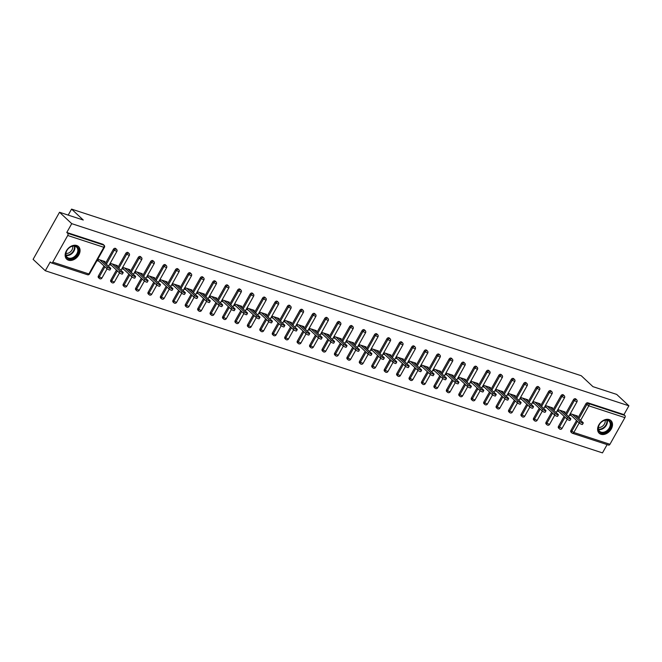 <?xml version="1.0" encoding="UTF-8"?>
<svg xmlns="http://www.w3.org/2000/svg" width="662" height="662" viewBox="0 0 662 662"><rect width="100%" height="100%" fill="white"/><g stroke="black" fill="none" stroke-linecap="round" stroke-linejoin="round"><path stroke-width="0.99" d="M68.484 260.199A8.631 6.256 133 0 0 78.075 256.053A8.631 6.256 133 0 0 78.497 246.545A8.631 6.256 133 0 0 76.726 245.511A8.631 6.256 133 0 0 67.135 249.665A8.631 6.256 133 0 0 66.713 259.165A8.631 6.256 133 0 0 68.484 260.199M600.939 434.264A8.631 6.256 133 0 0 610.529 430.118A8.631 6.256 133 0 0 610.952 420.61A8.631 6.256 133 0 0 609.181 419.576A8.631 6.256 133 0 0 599.59 423.73A8.631 6.256 133 0 0 599.168 433.238A8.631 6.256 133 0 0 600.939 434.264M45.306 270.75L50.246 261.945L51.139 262.773A1.663 1.084 -71.9 0 0 51.421 262.938A1.663 1.084 -71.9 0 0 52.77 262.144L67.723 235.49A1.663 1.084 -71.9 0 0 67.681 233.297L66.788 232.47L71.736 223.657L59.522 212.27L33.1 259.355L45.306 270.75L602.478 452.891L607.128 444.607M59.522 212.27L83.28 220.032L71.57 209.109L68.203 215.109M71.57 209.109L581.236 375.718L592.937 386.649L616.694 394.411L628.9 405.806L623.96 414.611L587.848 402.802L588.741 403.638L624.854 415.438L623.96 414.611M624.854 415.438A1.663 1.084 108.1 0 1 624.895 417.631L609.942 444.285A1.663 1.084 108.1 0 1 608.585 445.087L572.481 433.279A1.663 1.084 108.1 0 1 572.2 433.113A1.663 1.2 -47 0 1 571.86 432.915A1.663 1.2 -47 0 1 571.794 431.31L577.429 421.272M71.736 223.657L628.9 405.806M570.296 413.676L577.545 416.042L577.032 416.961M569.502 415.082L571.488 415.736M66.788 232.47L102.9 244.27A1.663 1.2 -47 0 1 103.239 244.468L104.133 245.304A1.663 1.2 -47 0 0 103.793 245.106L102.9 244.27M569.949 414.296L579.209 422.944L580.003 421.529A2.044 0.447 29.3 0 0 581.915 422.737A2.044 0.447 29.3 0 0 583.263 423.01L582.469 424.425A2.044 0.447 -150.7 0 1 581.12 424.152A2.044 0.447 -150.7 0 1 579.209 422.944L573.83 432.485A1.663 1.084 108.1 0 1 572.481 433.279A1.663 1.663 0 0 1 571.86 432.915L570.967 432.079A1.663 1.2 -47 0 1 570.909 430.482L576.536 420.444M577.992 417.854L585.862 403.828A1.663 1.2 -47 0 1 587.848 402.802M99.681 278.644A1.663 1.2 -47 0 1 99.341 278.445L98.456 277.61A1.663 1.2 -47 0 1 98.39 276.004L104.017 265.975M105.473 263.385L113.343 249.359A1.663 1.2 -47 0 1 115.337 248.333A1.663 1.2 -47 0 1 115.676 248.531L116.562 249.367A1.663 1.2 -47 0 0 116.222 249.169A1.663 1.2 133 0 0 114.236 250.186L113.343 249.359M112.118 282.707A1.663 1.2 -47 0 1 111.779 282.508L110.885 281.681A1.663 1.2 -47 0 1 110.827 280.076L116.454 270.038M117.902 267.456L125.78 253.422A1.663 1.2 -47 0 1 127.766 252.404A1.663 1.2 -47 0 1 128.105 252.603L128.999 253.43A1.663 1.2 -47 0 0 128.66 253.232A1.663 1.2 133 0 0 126.674 254.258L125.78 253.422M124.555 286.77A1.663 1.2 -47 0 1 124.216 286.572L123.322 285.744A1.663 1.2 -47 0 1 123.256 284.139L128.891 274.101M130.34 271.519L138.217 257.485A1.663 1.2 -47 0 1 140.203 256.467A1.663 1.2 -47 0 1 140.543 256.666L141.436 257.493A1.663 1.2 -47 0 0 141.097 257.295A1.663 1.2 133 0 0 139.103 258.321L138.217 257.485M136.984 290.841A1.663 1.2 -47 0 1 136.645 290.643L135.76 289.807A1.663 1.2 -47 0 1 135.693 288.202L141.32 278.172M142.777 275.582L150.646 261.548A1.663 1.2 -47 0 1 152.641 260.53A1.663 1.2 -47 0 1 152.98 260.729L153.874 261.564A1.663 1.2 -47 0 0 153.526 261.366A1.663 1.2 133 0 0 151.54 262.384L150.646 261.548M149.422 294.904A1.663 1.2 -47 0 1 149.082 294.706L148.189 293.87A1.663 1.2 -47 0 1 148.131 292.265L153.758 282.235M155.214 279.645L163.084 265.619A1.663 1.2 -47 0 1 165.07 264.593A1.663 1.2 -47 0 1 165.409 264.792L166.303 265.627A1.663 1.2 -47 0 0 165.963 265.429A1.663 1.2 133 0 0 163.977 266.447L163.084 265.619M161.859 298.967A1.663 1.2 -47 0 1 161.52 298.769L160.626 297.941A1.663 1.2 -47 0 1 160.56 296.336L166.195 286.298M167.643 283.717L175.521 269.682A1.663 1.2 -47 0 1 177.507 268.656A1.663 1.2 -47 0 1 177.846 268.855L178.74 269.691A1.663 1.2 -47 0 0 178.401 269.492A1.663 1.2 133 0 0 176.406 270.518L175.521 269.682M174.288 303.031A1.663 1.2 -47 0 1 173.949 302.832L173.063 302.004A1.663 1.2 -47 0 1 172.997 300.399L178.624 290.361M180.081 287.78L187.95 273.745A1.663 1.2 -47 0 1 189.944 272.727A1.663 1.2 -47 0 1 190.284 272.926L191.177 273.754A1.663 1.2 -47 0 0 190.83 273.555A1.663 1.2 133 0 0 188.844 274.581L187.95 273.745M186.725 307.102A1.663 1.2 -47 0 1 186.386 306.903L185.492 306.067A1.663 1.2 -47 0 1 185.434 304.462L191.061 294.433M192.518 291.843L200.387 277.808A1.663 1.2 -47 0 1 202.373 276.79A1.663 1.2 -47 0 1 202.713 276.989L203.606 277.825A1.663 1.2 -47 0 0 203.267 277.626A1.663 1.2 133 0 0 201.281 278.644L200.387 277.808M199.163 311.165A1.663 1.2 -47 0 1 198.823 310.966L197.93 310.13A1.663 1.2 -47 0 1 197.864 308.525L203.499 298.496M204.947 295.906L212.825 281.88A1.663 1.2 -47 0 1 214.811 280.853A1.663 1.2 -47 0 1 215.15 281.052L216.044 281.888A1.663 1.2 -47 0 0 215.704 281.689A1.663 1.2 133 0 0 213.718 282.707L212.825 281.88M211.6 315.228A1.663 1.2 -47 0 1 211.252 315.029L210.367 314.202A1.663 1.2 -47 0 1 210.301 312.596L215.936 302.559M217.384 299.969L225.254 285.943A1.663 1.2 -47 0 1 227.248 284.917A1.663 1.2 -47 0 1 227.587 285.115L228.481 285.951A1.663 1.2 -47 0 0 228.133 285.752A1.663 1.2 133 0 0 226.147 286.77L225.254 285.943M224.029 319.291A1.663 1.2 -47 0 1 223.69 319.092L222.796 318.265A1.663 1.2 -47 0 1 222.738 316.659L228.365 306.622M229.822 304.04L237.691 290.006A1.663 1.2 -47 0 1 239.677 288.988A1.663 1.2 -47 0 1 240.016 289.186L240.91 290.014A1.663 1.2 -47 0 0 240.571 289.815A1.663 1.2 133 0 0 238.585 290.841L237.691 290.006M236.466 323.362A1.663 1.2 -47 0 1 236.127 323.164L235.233 322.328A1.663 1.2 -47 0 1 235.167 320.722L240.803 310.685M242.251 308.103L250.128 294.069A1.663 1.2 -47 0 1 252.114 293.051A1.663 1.2 -47 0 1 252.454 293.249L253.347 294.085A1.663 1.2 -47 0 0 253.008 293.887A1.663 1.2 133 0 0 251.022 294.904L250.128 294.069M248.904 327.425A1.663 1.2 -47 0 1 248.556 327.227L247.671 326.391A1.663 1.2 -47 0 1 247.605 324.785L253.24 314.756M254.688 312.166L262.557 298.14A1.663 1.2 -47 0 1 264.552 297.114A1.663 1.2 -47 0 1 264.891 297.312L265.785 298.148A1.663 1.2 -47 0 0 265.445 297.95A1.663 1.2 133 0 0 263.451 298.967L262.557 298.14M261.333 331.488A1.663 1.2 -47 0 1 260.993 331.29L260.1 330.454A1.663 1.2 -47 0 1 260.042 328.857L265.669 318.819M267.125 316.229L274.995 302.203A1.663 1.2 -47 0 1 276.981 301.177A1.663 1.2 -47 0 1 277.328 301.375L278.214 302.211A1.663 1.2 -47 0 0 277.875 302.013A1.663 1.2 133 0 0 275.888 303.031L274.995 302.203M273.77 335.551A1.663 1.2 -47 0 1 273.431 335.353L272.537 334.525A1.663 1.2 -47 0 1 272.471 332.92L278.106 322.882M279.554 320.3L287.432 306.266A1.663 1.2 -47 0 1 289.418 305.248A1.663 1.2 -47 0 1 289.757 305.447L290.651 306.274A1.663 1.2 -47 0 0 290.312 306.076A1.663 1.2 133 0 0 288.326 307.102L287.432 306.266M286.207 339.623A1.663 1.2 -47 0 1 285.86 339.424L284.974 338.588A1.663 1.2 -47 0 1 284.908 336.983L290.544 326.945M291.992 324.363L299.861 310.329A1.663 1.2 -47 0 1 301.855 309.311A1.663 1.2 -47 0 1 302.195 309.51L303.088 310.337A1.663 1.2 -47 0 0 302.749 310.139A1.663 1.2 133 0 0 300.755 311.165L299.861 310.329M298.636 343.686A1.663 1.2 -47 0 1 298.297 343.487L297.404 342.651A1.663 1.2 -47 0 1 297.346 341.046L302.973 331.017M304.429 328.426L312.298 314.4A1.663 1.2 -47 0 1 314.285 313.374A1.663 1.2 -47 0 1 314.632 313.573L315.517 314.409A1.663 1.2 -47 0 0 315.178 314.21A1.663 1.2 133 0 0 313.192 315.228L312.298 314.4M311.074 347.749A1.663 1.2 -47 0 1 310.735 347.55L309.841 346.714A1.663 1.2 -47 0 1 309.775 345.117L315.41 335.08M316.858 332.49L324.736 318.463A1.663 1.2 -47 0 1 326.722 317.437A1.663 1.2 -47 0 1 327.061 317.636L327.955 318.472A1.663 1.2 -47 0 0 327.616 318.273A1.663 1.2 133 0 0 325.63 319.291L324.736 318.463M323.511 351.812A1.663 1.2 -47 0 1 323.172 351.613L322.278 350.786A1.663 1.2 -47 0 1 322.212 349.18L327.847 339.143M329.295 336.561L337.173 322.526A1.663 1.2 -47 0 1 339.159 321.509A1.663 1.2 -47 0 1 339.498 321.707L340.392 322.535A1.663 1.2 -47 0 0 340.053 322.336A1.663 1.2 133 0 0 338.059 323.362L337.173 322.526M335.94 355.883A1.663 1.2 -47 0 1 335.601 355.684L334.707 354.849A1.663 1.2 -47 0 1 334.649 353.243L340.276 343.206M341.733 340.624L349.602 326.589A1.663 1.2 -47 0 1 351.588 325.572A1.663 1.2 -47 0 1 351.936 325.77L352.821 326.598A1.663 1.2 -47 0 0 352.482 326.399A1.663 1.2 133 0 0 350.496 327.425L349.602 326.589M348.377 359.946A1.663 1.2 -47 0 1 348.038 359.747L347.145 358.912A1.663 1.2 -47 0 1 347.078 357.306L352.714 347.277M354.162 344.687L362.04 330.661A1.663 1.2 -47 0 1 364.026 329.635A1.663 1.2 -47 0 1 364.365 329.833L365.258 330.669A1.663 1.2 -47 0 0 364.919 330.47A1.663 1.2 133 0 0 362.933 331.488L362.04 330.661M360.815 364.009A1.663 1.2 -47 0 1 360.476 363.81L359.582 362.975A1.663 1.2 -47 0 1 359.516 361.369L365.151 351.34M366.599 348.75L374.477 334.724A1.663 1.2 -47 0 1 376.463 333.698A1.663 1.2 -47 0 1 376.802 333.896L377.696 334.732A1.663 1.2 -47 0 0 377.357 334.533A1.663 1.2 133 0 0 375.362 335.551L374.477 334.724M373.244 368.072A1.663 1.2 -47 0 1 372.905 367.873L372.011 367.046A1.663 1.2 -47 0 1 371.953 365.441L377.58 355.403M379.036 352.821L386.906 338.787A1.663 1.2 -47 0 1 388.892 337.769A1.663 1.2 -47 0 1 389.239 337.968L390.125 338.795A1.663 1.2 -47 0 0 389.786 338.596A1.663 1.2 133 0 0 387.8 339.623L386.906 338.787M385.681 372.135A1.663 1.2 -47 0 1 385.342 371.936L384.448 371.109A1.663 1.2 -47 0 1 384.39 369.504L390.017 359.466M391.465 356.884L399.343 342.85A1.663 1.2 -47 0 1 401.329 341.832A1.663 1.2 -47 0 1 401.668 342.031L402.562 342.858A1.663 1.2 -47 0 0 402.223 342.659A1.663 1.2 133 0 0 400.237 343.686L399.343 342.85M398.119 376.206A1.663 1.2 -47 0 1 397.779 376.008L396.886 375.172A1.663 1.2 -47 0 1 396.819 373.567L402.455 363.537M403.903 360.947L411.781 346.913A1.663 1.2 -47 0 1 413.767 345.895A1.663 1.2 -47 0 1 414.106 346.094L415 346.929A1.663 1.2 -47 0 0 414.66 346.731A1.663 1.2 133 0 0 412.666 347.749L411.781 346.913M410.548 380.269A1.663 1.2 -47 0 1 410.208 380.071L409.315 379.235A1.663 1.2 -47 0 1 409.257 377.63L414.884 367.6M416.34 365.01L424.21 350.984A1.663 1.2 -47 0 1 426.204 349.958A1.663 1.2 -47 0 1 426.543 350.157L427.429 350.992A1.663 1.2 -47 0 0 427.089 350.794A1.663 1.2 133 0 0 425.103 351.812L424.21 350.984M422.985 384.332A1.663 1.2 -47 0 1 422.646 384.134L421.752 383.306A1.663 1.2 -47 0 1 421.694 381.701L427.321 371.663M428.769 369.082L436.647 355.047A1.663 1.2 -47 0 1 438.633 354.021A1.663 1.2 -47 0 1 438.972 354.22L439.866 355.055A1.663 1.2 -47 0 0 439.527 354.857A1.663 1.2 133 0 0 437.541 355.883L436.647 355.047M435.422 388.395A1.663 1.2 -47 0 1 435.083 388.197L434.189 387.369A1.663 1.2 -47 0 1 434.123 385.764L439.758 375.726M441.206 373.145L449.084 359.11A1.663 1.2 -47 0 1 451.07 358.092A1.663 1.2 -47 0 1 451.41 358.291L452.303 359.118A1.663 1.2 -47 0 0 451.964 358.92A1.663 1.2 133 0 0 449.97 359.946L449.084 359.11M447.851 392.467A1.663 1.2 -47 0 1 447.512 392.268L446.618 391.432A1.663 1.2 -47 0 1 446.56 389.827L452.187 379.798M453.644 377.208L461.513 363.173A1.663 1.2 -47 0 1 463.508 362.155A1.663 1.2 -47 0 1 463.847 362.354L464.732 363.19A1.663 1.2 -47 0 0 464.393 362.991A1.663 1.2 133 0 0 462.407 364.009L461.513 363.173M460.289 396.53A1.663 1.2 -47 0 1 459.949 396.331L459.056 395.495A1.663 1.2 -47 0 1 458.998 393.89L464.625 383.861M466.073 381.271L473.951 367.245A1.663 1.2 -47 0 1 475.937 366.218A1.663 1.2 -47 0 1 476.276 366.417L477.17 367.253A1.663 1.2 -47 0 0 476.83 367.054A1.663 1.2 133 0 0 474.844 368.072L473.951 367.245M472.726 400.593A1.663 1.2 -47 0 1 472.387 400.394L471.493 399.567A1.663 1.2 -47 0 1 471.427 397.961L477.062 387.924M478.51 385.334L486.388 371.308A1.663 1.2 -47 0 1 488.374 370.281A1.663 1.2 -47 0 1 488.713 370.48L489.607 371.316A1.663 1.2 -47 0 0 489.268 371.117A1.663 1.2 133 0 0 487.273 372.143L486.388 371.308M485.155 404.656A1.663 1.2 -47 0 1 484.816 404.457L483.93 403.63A1.663 1.2 -47 0 1 483.864 402.024L489.491 391.987M490.947 389.405L498.817 375.371A1.663 1.2 -47 0 1 500.811 374.353A1.663 1.2 -47 0 1 501.151 374.551L502.036 375.379A1.663 1.2 -47 0 0 501.697 375.18A1.663 1.2 133 0 0 499.711 376.206L498.817 375.371M497.592 408.727A1.663 1.2 -47 0 1 497.253 408.528L496.359 407.693A1.663 1.2 -47 0 1 496.301 406.087L501.928 396.05M503.377 393.468L511.254 379.434A1.663 1.2 -47 0 1 513.24 378.416A1.663 1.2 -47 0 1 513.58 378.614L514.473 379.45A1.663 1.2 -47 0 0 514.134 379.252A1.663 1.2 133 0 0 512.148 380.269L511.254 379.434M510.03 412.79A1.663 1.2 -47 0 1 509.69 412.592L508.797 411.756A1.663 1.2 -47 0 1 508.73 410.15L514.366 400.121M515.814 397.531L523.692 383.505A1.663 1.2 -47 0 1 525.678 382.479A1.663 1.2 -47 0 1 526.017 382.677L526.911 383.513A1.663 1.2 -47 0 0 526.571 383.315A1.663 1.2 133 0 0 524.577 384.332L523.692 383.505M522.459 416.853A1.663 1.2 -47 0 1 522.119 416.655L521.234 415.827A1.663 1.2 -47 0 1 521.168 414.222L526.795 404.184M528.251 401.594L536.121 387.568A1.663 1.2 -47 0 1 538.115 386.542A1.663 1.2 -47 0 1 538.454 386.74L539.348 387.576A1.663 1.2 -47 0 0 539 387.378A1.663 1.2 133 0 0 537.014 388.395L536.121 387.568M534.896 420.916A1.663 1.2 -47 0 1 534.557 420.718L533.663 419.89A1.663 1.2 -47 0 1 533.605 418.285L539.232 408.247M540.688 405.665L548.558 391.631A1.663 1.2 -47 0 1 550.544 390.613A1.663 1.2 -47 0 1 550.883 390.812L551.777 391.639A1.663 1.2 -47 0 0 551.438 391.441A1.663 1.2 133 0 0 549.452 392.467L548.558 391.631M547.333 424.987A1.663 1.2 -47 0 1 546.994 424.789L546.1 423.953A1.663 1.2 -47 0 1 546.034 422.348L551.669 412.31M553.118 409.728L560.995 395.694A1.663 1.2 -47 0 1 562.981 394.676A1.663 1.2 -47 0 1 563.321 394.875L564.214 395.702A1.663 1.2 -47 0 0 563.875 395.504A1.663 1.2 133 0 0 561.881 396.53L560.995 395.694M559.762 429.05A1.663 1.2 -47 0 1 559.423 428.852L558.538 428.016A1.663 1.2 -47 0 1 558.471 426.411L564.098 416.381M565.555 413.791L573.424 399.765A1.663 1.2 -47 0 1 575.419 398.739A1.663 1.2 -47 0 1 575.758 398.938L576.652 399.774A1.663 1.2 -47 0 0 576.304 399.575A1.663 1.2 133 0 0 574.318 400.593L573.424 399.765M564.595 412.898L565.108 411.979L557.867 409.613M557.073 411.019L559.059 411.673M552.158 408.835L552.679 407.916L545.43 405.541M544.636 406.956L546.622 407.602M539.729 404.763L540.242 403.845L532.993 401.478M532.198 402.893L534.184 403.539M527.291 400.7L527.804 399.782L520.564 397.415M519.769 398.822L521.755 399.476M514.854 396.637L515.375 395.719L508.126 393.352M507.332 394.759L509.318 395.413M502.425 392.574L502.938 391.656L495.689 389.281M494.895 390.696L496.881 391.341M489.988 388.503L490.501 387.584L483.26 385.218M482.466 386.633L484.452 387.278M477.55 384.44L478.072 383.521L470.823 381.155M470.028 382.57L472.014 383.215M465.113 380.377L465.634 379.458L458.385 377.092M457.591 378.498L459.577 379.152M452.684 376.314L453.197 375.395L445.948 373.02M445.162 374.435L447.148 375.089M440.247 372.251L440.768 371.324L433.519 368.957M432.725 370.372L434.711 371.018M427.809 368.18L428.331 367.261L421.082 364.894M420.287 366.309L422.273 366.955M415.38 364.117L415.893 363.198L408.644 360.831M407.858 362.238L409.844 362.892M402.943 360.054L403.456 359.135L396.215 356.76M395.421 358.175L397.407 358.829M390.506 355.99L391.027 355.064L383.778 352.697M382.984 354.112L384.97 354.758M378.076 351.919L378.59 351.001L371.341 348.634M370.555 350.049L372.541 350.695M365.639 347.856L366.152 346.938L358.912 344.571M358.117 345.978L360.103 346.631M353.202 343.793L353.723 342.875L346.474 340.5M345.68 341.915L347.666 342.568M340.773 339.73L341.286 338.803L334.037 336.437M333.251 337.852L335.237 338.497M328.335 335.659L328.849 334.74L321.608 332.374M320.813 333.789L322.799 334.434M315.898 331.596L316.419 330.677L309.171 328.311M308.376 329.717L310.362 330.371M303.469 327.533L303.982 326.614L296.733 324.239M295.947 325.654L297.933 326.308M291.032 323.47L291.545 322.551L284.304 320.176M283.51 321.591L285.496 322.237M278.594 319.398L279.116 318.48L271.867 316.113M271.072 317.528L273.058 318.174M266.165 315.335L266.678 314.417L259.43 312.05M258.643 313.457L260.621 314.111M253.728 311.272L254.241 310.354L247 307.987M246.206 309.394L248.192 310.048M241.291 307.209L241.812 306.291L234.563 303.916M233.769 305.331L235.755 305.976M228.862 303.138L229.375 302.22L222.126 299.853M221.34 301.268L223.317 301.913M216.424 299.075L216.937 298.157L209.697 295.79M208.902 297.205L210.888 297.85M203.987 295.012L204.508 294.094L197.259 291.727M196.465 293.134L198.451 293.787M191.558 290.949L192.071 290.03L184.822 287.656M184.028 289.071L186.014 289.716M179.121 286.886L179.634 285.959L172.393 283.593M171.599 285.008L173.585 285.653M166.683 282.815L167.205 281.896L159.956 279.53M159.161 280.945L161.147 281.59M154.254 278.752L154.767 277.833L147.518 275.466M146.724 276.873L148.71 277.527M141.817 274.689L142.33 273.77L135.089 271.395M134.295 272.81L136.281 273.464M129.38 270.626L129.901 269.699L122.652 267.332M121.858 268.747L123.844 269.393M116.951 266.554L117.464 265.636L110.215 263.269M109.42 264.684L111.406 265.33M104.513 262.491L105.026 261.573L97.786 259.206M96.991 260.613L98.977 261.267M583.263 423.01A2.044 0.447 29.3 0 0 582.957 422.488L575.237 415.289M580.003 421.529L572.282 414.321M570.834 418.947L570.04 420.362A2.044 0.447 -150.7 0 1 568.683 420.08A2.044 0.447 -150.7 0 1 566.78 418.872L567.574 417.465A2.044 0.447 29.3 0 0 569.477 418.674A2.044 0.447 29.3 0 0 570.834 418.947A2.044 0.447 29.3 0 0 570.52 418.425L562.799 411.218M567.574 417.465L559.853 410.258M566.78 418.872L557.512 410.233M558.397 414.884L557.603 416.29A2.044 0.447 -150.7 0 1 556.254 416.017A2.044 0.447 -150.7 0 1 554.342 414.809L555.137 413.394A2.044 0.447 29.3 0 0 557.048 414.602A2.044 0.447 29.3 0 0 558.397 414.884A2.044 0.447 29.3 0 0 558.083 414.362L550.362 407.155M555.137 413.394L547.416 406.195M554.342 414.809L545.083 406.162M545.96 410.821L545.165 412.227A2.044 0.447 -150.7 0 1 543.816 411.954A2.044 0.447 -150.7 0 1 541.905 410.746L542.699 409.331A2.044 0.447 29.3 0 0 544.611 410.539A2.044 0.447 29.3 0 0 545.96 410.821A2.044 0.447 29.3 0 0 545.654 410.299L537.933 403.092M542.699 409.331L534.979 402.124M541.905 410.746L532.645 402.099M533.531 406.749L532.736 408.164A2.044 0.447 -150.7 0 1 531.379 407.891A2.044 0.447 -150.7 0 1 529.476 406.683L530.262 405.268A2.044 0.447 29.3 0 0 532.174 406.476A2.044 0.447 29.3 0 0 533.531 406.749A2.044 0.447 29.3 0 0 533.216 406.228L525.496 399.029M530.262 405.268L522.541 398.061M529.476 406.683L520.208 398.036M521.093 402.686L520.299 404.101A2.044 0.447 -150.7 0 1 518.95 403.82A2.044 0.447 -150.7 0 1 517.039 402.612L517.833 401.205A2.044 0.447 29.3 0 0 519.744 402.413A2.044 0.447 29.3 0 0 521.093 402.686A2.044 0.447 29.3 0 0 520.779 402.165L513.058 394.957M517.833 401.205L510.112 393.998M517.039 402.612L507.779 393.973M601.741 421.802A7.472 5.42 -47 0 1 610.397 421.876A7.472 5.42 -47 0 1 607.493 431.21A7.472 5.42 -47 0 1 598.837 431.127A7.472 5.42 -47 0 1 601.741 421.802M606.996 430.598A6.918 5.015 133 0 0 609.057 421.189A6.918 5.015 133 0 0 601.675 421.893A6.918 5.015 133 0 0 599.615 431.301A6.918 5.015 133 0 0 606.996 430.598M605.126 420.238A5.445 3.947 -47 0 1 602.627 426.121A5.445 3.947 -47 0 1 598.398 427.445M598.762 432.774L598.688 432.708A8.581 6.223 133 0 0 598.762 432.774A8.581 6.223 133 0 0 607.915 431.905A8.581 6.223 133 0 0 610.472 420.229A8.581 6.223 133 0 0 610.389 420.163L610.472 420.229M69.278 247.737A7.472 5.42 -47 0 1 77.934 247.811A7.472 5.42 -47 0 1 75.029 257.137A7.472 5.42 -47 0 1 66.374 257.063A7.472 5.42 -47 0 1 69.278 247.737M74.541 256.533A6.918 5.015 133 0 0 76.602 247.125A6.918 5.015 133 0 0 69.212 247.828A6.918 5.015 133 0 0 67.16 257.237A6.918 5.015 133 0 0 74.541 256.533M72.663 246.173A5.445 3.947 -47 0 1 70.172 252.057A5.445 3.947 -47 0 1 65.943 253.38M66.308 258.71L66.233 258.643A8.581 6.223 133 0 0 66.308 258.71A8.581 6.223 133 0 0 75.46 257.841A8.581 6.223 133 0 0 78.008 246.165A8.581 6.223 133 0 0 77.934 246.098L78.008 246.165M508.656 398.623L507.862 400.038A2.044 0.447 -150.7 0 1 506.513 399.757A2.044 0.447 -150.7 0 1 504.601 398.549L505.396 397.134A2.044 0.447 29.3 0 0 507.307 398.342A2.044 0.447 29.3 0 0 508.656 398.623A2.044 0.447 29.3 0 0 508.35 398.102L500.629 390.894M505.396 397.134L497.675 389.935M504.601 398.549L495.342 389.91M496.219 394.56L495.433 395.967A2.044 0.447 -150.7 0 1 494.075 395.694A2.044 0.447 -150.7 0 1 492.172 394.486L492.958 393.071A2.044 0.447 29.3 0 0 494.87 394.279A2.044 0.447 29.3 0 0 496.219 394.56A2.044 0.447 29.3 0 0 495.912 394.039L488.192 386.831M492.958 393.071L485.238 385.872M492.172 394.486L482.904 385.838M483.79 390.489L482.995 391.904A2.044 0.447 -150.7 0 1 481.646 391.631A2.044 0.447 -150.7 0 1 479.735 390.423L480.529 389.008A2.044 0.447 29.3 0 0 482.433 390.216A2.044 0.447 29.3 0 0 483.79 390.489A2.044 0.447 29.3 0 0 483.475 389.968L475.755 382.768M480.529 389.008L472.809 381.8M479.735 390.423L470.475 381.775M471.352 386.426L470.558 387.841A2.044 0.447 -150.7 0 1 469.209 387.56A2.044 0.447 -150.7 0 1 467.298 386.351L468.092 384.945A2.044 0.447 29.3 0 0 470.003 386.153A2.044 0.447 29.3 0 0 471.352 386.426A2.044 0.447 29.3 0 0 471.046 385.905L463.326 378.705M468.092 384.945L460.371 377.737M467.298 386.351L458.038 377.712M458.915 382.363L458.129 383.778A2.044 0.447 -150.7 0 1 456.772 383.497A2.044 0.447 -150.7 0 1 454.868 382.288L455.655 380.873A2.044 0.447 29.3 0 0 457.566 382.082A2.044 0.447 29.3 0 0 458.915 382.363A2.044 0.447 29.3 0 0 458.609 381.842L450.888 374.634M455.655 380.873L447.934 373.674M454.868 382.288L445.6 373.649M446.486 378.3L445.692 379.707A2.044 0.447 -150.7 0 1 444.343 379.434A2.044 0.447 -150.7 0 1 442.431 378.225L443.226 376.81A2.044 0.447 29.3 0 0 445.129 378.019A2.044 0.447 29.3 0 0 446.486 378.3A2.044 0.447 29.3 0 0 446.171 377.779L438.451 370.571M443.226 376.81L435.505 369.611M442.431 378.225L433.171 369.578M434.049 374.229L433.254 375.644A2.044 0.447 -150.7 0 1 431.905 375.371A2.044 0.447 -150.7 0 1 429.994 374.162L430.788 372.747A2.044 0.447 29.3 0 0 432.7 373.956A2.044 0.447 29.3 0 0 434.049 374.229A2.044 0.447 29.3 0 0 433.734 373.716L426.014 366.508M430.788 372.747L423.068 365.54M429.994 374.162L420.734 365.515M421.611 370.166L420.825 371.581A2.044 0.447 -150.7 0 1 419.468 371.299A2.044 0.447 -150.7 0 1 417.565 370.091L418.351 368.684A2.044 0.447 29.3 0 0 420.262 369.892A2.044 0.447 29.3 0 0 421.611 370.166A2.044 0.447 29.3 0 0 421.305 369.644L413.584 362.445M418.351 368.684L410.63 361.477M417.565 370.091L408.297 361.452M409.182 366.103L408.388 367.518A2.044 0.447 -150.7 0 1 407.039 367.236A2.044 0.447 -150.7 0 1 405.127 366.028L405.922 364.621A2.044 0.447 29.3 0 0 407.825 365.821A2.044 0.447 29.3 0 0 409.182 366.103A2.044 0.447 29.3 0 0 408.868 365.581L401.147 358.374M405.922 364.621L398.201 357.414M405.127 366.028L395.868 357.389M396.745 362.04L395.95 363.446A2.044 0.447 -150.7 0 1 394.602 363.173A2.044 0.447 -150.7 0 1 392.69 361.965L393.485 360.55A2.044 0.447 29.3 0 0 395.396 361.758A2.044 0.447 29.3 0 0 396.745 362.04A2.044 0.447 29.3 0 0 396.43 361.518L388.71 354.311M393.485 360.55L385.764 353.351M392.69 361.965L383.43 353.318M384.308 357.968L383.521 359.383A2.044 0.447 -150.7 0 1 382.164 359.11A2.044 0.447 -150.7 0 1 380.261 357.902L381.047 356.487A2.044 0.447 29.3 0 0 382.959 357.695A2.044 0.447 29.3 0 0 384.308 357.968A2.044 0.447 29.3 0 0 384.001 357.455L376.281 350.248M381.047 356.487L373.327 349.279M380.261 357.902L370.993 349.255M371.878 353.905L371.084 355.32A2.044 0.447 -150.7 0 1 369.735 355.039A2.044 0.447 -150.7 0 1 367.824 353.839L368.618 352.424A2.044 0.447 29.3 0 0 370.521 353.632A2.044 0.447 29.3 0 0 371.878 353.905A2.044 0.447 29.3 0 0 371.564 353.384L363.843 346.185M368.618 352.424L360.898 345.216M367.824 353.839L358.564 345.192M359.441 349.842L358.647 351.257A2.044 0.447 -150.7 0 1 357.298 350.976A2.044 0.447 -150.7 0 1 355.386 349.768L356.181 348.361A2.044 0.447 29.3 0 0 358.092 349.569A2.044 0.447 29.3 0 0 359.441 349.842A2.044 0.447 29.3 0 0 359.127 349.321L351.406 342.113M356.181 348.361L348.46 341.153M355.386 349.768L346.127 341.129M347.004 345.779L346.218 347.186A2.044 0.447 -150.7 0 1 344.861 346.913A2.044 0.447 -150.7 0 1 342.957 345.705L343.743 344.29A2.044 0.447 29.3 0 0 345.655 345.498A2.044 0.447 29.3 0 0 347.004 345.779A2.044 0.447 29.3 0 0 346.698 345.258L338.977 338.05M343.743 344.29L336.023 337.09M342.957 345.705L333.689 337.057M334.575 341.708L333.78 343.123A2.044 0.447 -150.7 0 1 332.432 342.85A2.044 0.447 -150.7 0 1 330.52 341.642L331.314 340.227A2.044 0.447 29.3 0 0 333.218 341.435A2.044 0.447 29.3 0 0 334.575 341.708A2.044 0.447 29.3 0 0 334.26 341.195L326.54 333.987M331.314 340.227L323.594 333.019M330.52 341.642L321.26 332.994M322.137 337.645L321.343 339.06A2.044 0.447 -150.7 0 1 319.994 338.787A2.044 0.447 -150.7 0 1 318.083 337.579L318.877 336.164A2.044 0.447 29.3 0 0 320.789 337.372A2.044 0.447 29.3 0 0 322.137 337.645A2.044 0.447 29.3 0 0 321.823 337.123L314.102 329.924M318.877 336.164L311.157 328.956M318.083 337.579L308.823 328.931M309.7 333.582L308.914 334.997A2.044 0.447 -150.7 0 1 307.557 334.715A2.044 0.447 -150.7 0 1 305.654 333.507L306.44 332.101A2.044 0.447 29.3 0 0 308.351 333.309A2.044 0.447 29.3 0 0 309.7 333.582A2.044 0.447 29.3 0 0 309.394 333.06L301.673 325.853M306.44 332.101L298.719 324.893M305.654 333.507L296.386 324.868M297.271 329.519L296.477 330.926A2.044 0.447 -150.7 0 1 295.128 330.652A2.044 0.447 -150.7 0 1 293.216 329.444L294.011 328.029A2.044 0.447 29.3 0 0 295.914 329.237A2.044 0.447 29.3 0 0 297.271 329.519A2.044 0.447 29.3 0 0 296.957 328.997L289.236 321.79M294.011 328.029L286.29 320.83M293.216 329.444L283.948 320.797M284.834 325.456L284.039 326.863A2.044 0.447 -150.7 0 1 282.691 326.589A2.044 0.447 -150.7 0 1 280.779 325.381L281.573 323.966A2.044 0.447 29.3 0 0 283.485 325.174A2.044 0.447 29.3 0 0 284.834 325.456A2.044 0.447 29.3 0 0 284.519 324.934L276.799 317.727M281.573 323.966L273.853 316.759M280.779 325.381L271.519 316.734M272.396 321.384L271.61 322.799A2.044 0.447 -150.7 0 1 270.253 322.526A2.044 0.447 -150.7 0 1 268.342 321.318L269.136 319.903A2.044 0.447 29.3 0 0 271.048 321.111A2.044 0.447 29.3 0 0 272.396 321.384A2.044 0.447 29.3 0 0 272.09 320.863L264.37 313.664M269.136 319.903L261.416 312.696M268.342 321.318L259.082 312.671M259.967 317.321L259.173 318.736A2.044 0.447 -150.7 0 1 257.816 318.455A2.044 0.447 -150.7 0 1 255.913 317.247L256.707 315.84A2.044 0.447 29.3 0 0 258.61 317.048A2.044 0.447 29.3 0 0 259.967 317.321A2.044 0.447 29.3 0 0 259.653 316.8L251.932 309.593M256.707 315.84L248.986 308.633M255.913 317.247L246.645 308.608M247.53 313.258L246.736 314.673A2.044 0.447 -150.7 0 1 245.387 314.392A2.044 0.447 -150.7 0 1 243.475 313.184L244.27 311.769A2.044 0.447 29.3 0 0 246.181 312.977A2.044 0.447 29.3 0 0 247.53 313.258A2.044 0.447 29.3 0 0 247.216 312.737L239.495 305.53M244.27 311.769L236.549 304.57M243.475 313.184L234.216 304.545M235.093 309.195L234.298 310.602A2.044 0.447 -150.7 0 1 232.95 310.329A2.044 0.447 -150.7 0 1 231.038 309.121L231.832 307.706A2.044 0.447 29.3 0 0 233.744 308.914A2.044 0.447 29.3 0 0 235.093 309.195A2.044 0.447 29.3 0 0 234.787 308.674L227.066 301.467M231.832 307.706L224.112 300.507M231.038 309.121L221.778 300.474M222.664 305.124L221.869 306.539A2.044 0.447 -150.7 0 1 220.512 306.266A2.044 0.447 -150.7 0 1 218.609 305.058L219.403 303.643A2.044 0.447 29.3 0 0 221.307 304.851A2.044 0.447 29.3 0 0 222.664 305.124A2.044 0.447 29.3 0 0 222.349 304.603L214.629 297.404M219.403 303.643L211.683 296.435M218.609 305.058L209.341 296.411M210.226 301.061L209.432 302.476A2.044 0.447 -150.7 0 1 208.083 302.195A2.044 0.447 -150.7 0 1 206.172 300.987L206.966 299.58A2.044 0.447 29.3 0 0 208.878 300.788A2.044 0.447 29.3 0 0 210.226 301.061A2.044 0.447 29.3 0 0 209.912 300.54L202.191 293.34M206.966 299.58L199.245 292.372M206.172 300.987L196.912 292.347M197.789 296.998L196.995 298.413A2.044 0.447 -150.7 0 1 195.646 298.132A2.044 0.447 -150.7 0 1 193.734 296.924L194.529 295.509A2.044 0.447 29.3 0 0 196.44 296.717A2.044 0.447 29.3 0 0 197.789 296.998A2.044 0.447 29.3 0 0 197.483 296.477L189.762 289.269M194.529 295.509L186.808 288.309M193.734 296.924L184.475 288.284M185.36 292.935L184.566 294.342A2.044 0.447 -150.7 0 1 183.209 294.069A2.044 0.447 -150.7 0 1 181.305 292.861L182.1 291.445A2.044 0.447 29.3 0 0 184.003 292.654A2.044 0.447 29.3 0 0 185.36 292.935A2.044 0.447 29.3 0 0 185.046 292.414L177.325 285.206M182.1 291.445L174.379 284.246M181.305 292.861L172.037 284.213M172.923 288.864L172.128 290.279A2.044 0.447 -150.7 0 1 170.779 290.006A2.044 0.447 -150.7 0 1 168.868 288.798L169.662 287.382A2.044 0.447 29.3 0 0 171.574 288.591A2.044 0.447 29.3 0 0 172.923 288.864A2.044 0.447 29.3 0 0 172.608 288.351L164.888 281.143M169.662 287.382L161.942 280.175M168.868 288.798L159.608 280.15M160.485 284.801L159.691 286.216A2.044 0.447 -150.7 0 1 158.342 285.934A2.044 0.447 -150.7 0 1 156.431 284.726L157.225 283.319A2.044 0.447 29.3 0 0 159.137 284.528A2.044 0.447 29.3 0 0 160.485 284.801A2.044 0.447 29.3 0 0 160.179 284.279L152.459 277.08M157.225 283.319L149.504 276.112M156.431 284.726L147.171 276.087M148.056 280.738L147.262 282.153A2.044 0.447 -150.7 0 1 145.905 281.871A2.044 0.447 -150.7 0 1 144.002 280.663L144.796 279.256A2.044 0.447 29.3 0 0 146.699 280.456A2.044 0.447 29.3 0 0 148.056 280.738A2.044 0.447 29.3 0 0 147.742 280.216L140.021 273.009M144.796 279.256L137.075 272.049M144.002 280.663L134.734 272.024M135.619 276.675L134.825 278.081A2.044 0.447 -150.7 0 1 133.476 277.808A2.044 0.447 -150.7 0 1 131.564 276.6L132.359 275.185A2.044 0.447 29.3 0 0 134.27 276.393A2.044 0.447 29.3 0 0 135.619 276.675A2.044 0.447 29.3 0 0 135.305 276.153L127.584 268.946M132.359 275.185L124.638 267.986M131.564 276.6L122.305 267.953M123.182 272.603L122.387 274.018A2.044 0.447 -150.7 0 1 121.038 273.745A2.044 0.447 -150.7 0 1 119.127 272.537L119.921 271.122A2.044 0.447 29.3 0 0 121.833 272.33A2.044 0.447 29.3 0 0 123.182 272.603A2.044 0.447 29.3 0 0 122.875 272.09L115.155 264.883M119.921 271.122L112.201 263.915M119.127 272.537L109.867 263.89M110.753 268.54L109.958 269.955A2.044 0.447 -150.7 0 1 108.601 269.674A2.044 0.447 -150.7 0 1 106.698 268.474L107.484 267.059A2.044 0.447 29.3 0 0 109.395 268.267A2.044 0.447 29.3 0 0 110.753 268.54A2.044 0.447 29.3 0 0 110.438 268.019L102.718 260.82M107.484 267.059L99.763 259.852M106.698 268.474L97.43 259.827M624.895 417.631L588.783 405.831L580.648 420.337M570.909 430.482L573.83 432.485L609.942 444.285M578.878 418.69L586.755 404.656A1.663 1.2 133 0 1 588.741 403.638A1.663 1.084 108.1 0 1 588.783 405.831L585.862 403.828M52.77 262.144L88.882 273.944L103.835 247.298L67.723 235.49M67.681 233.297L103.793 245.106A1.663 1.084 -71.9 0 1 103.835 247.298L104.447 247.331A1.663 1.663 0 0 0 104.133 245.304M87.252 274.581A1.663 1.084 -71.9 0 0 87.525 274.747A1.663 1.084 -71.9 0 0 88.882 273.944L89.494 273.977L104.447 247.331M558.471 426.411L562.005 428.446L567.193 419.212M566.449 414.627L574.318 400.593L576.966 401.801A1.663 1.663 0 0 0 576.652 399.774M562.005 428.446A1.663 1.663 0 0 1 559.423 428.852A1.663 1.2 -47 0 1 559.365 427.247L564.992 417.209M546.034 422.348L546.928 423.183L552.563 413.146M554.011 410.556L561.881 396.53L564.529 397.73A1.663 1.663 0 0 0 564.214 395.702M533.605 418.285L534.491 419.112L540.126 409.083M541.574 406.493L549.452 392.467L552.091 393.667A1.663 1.663 0 0 0 551.777 391.639M521.168 414.222L522.061 415.049L527.688 405.02M529.145 402.43L537.014 388.395L539.662 389.604A1.663 1.663 0 0 0 539.348 387.576M508.73 410.15L509.624 410.986L515.259 400.949M516.708 398.367L524.577 384.332L527.225 385.541A1.663 1.663 0 0 0 526.911 383.513M496.301 406.087L497.187 406.923L502.822 396.886M504.27 394.304L512.148 380.269L514.788 381.469A1.663 1.663 0 0 0 514.473 379.45M483.864 402.024L484.758 402.852L490.385 392.823M491.841 390.232L499.711 376.206L502.359 377.406A1.663 1.663 0 0 0 502.036 375.379M471.427 397.961L472.32 398.789L477.956 388.76M479.404 386.169L487.273 372.143L489.921 373.343A1.663 1.663 0 0 0 489.607 371.316M458.998 393.89L459.883 394.726L465.518 384.688M466.967 382.106L474.844 368.072L477.484 369.28A1.663 1.663 0 0 0 477.17 367.253M446.56 389.827L447.454 390.663L453.081 380.625M454.537 378.043L462.407 364.009L465.055 365.209A1.663 1.663 0 0 0 464.732 363.19M434.123 385.764L435.017 386.591L440.644 376.562M442.1 373.972L449.97 359.946L452.618 361.146A1.663 1.663 0 0 0 452.303 359.118M421.694 381.701L422.579 382.528L428.215 372.499M429.663 369.909L437.541 355.883L440.18 357.083A1.663 1.663 0 0 0 439.866 355.055M409.257 377.63L410.15 378.465L415.777 368.428M417.234 365.846L425.103 351.812L427.751 353.02A1.663 1.663 0 0 0 427.429 350.992M396.819 373.567L397.713 374.402L403.34 364.365M404.796 361.783L412.666 347.749L415.314 348.957A1.663 1.663 0 0 0 415 346.929M384.39 369.504L385.276 370.339L390.911 360.302M392.359 357.712L400.237 343.686L402.877 344.885A1.663 1.663 0 0 0 402.562 342.858M371.953 365.441L372.847 366.268L378.474 356.239M379.922 353.649L387.8 339.623L390.439 340.822A1.663 1.663 0 0 0 390.125 338.795M359.516 361.369L360.409 362.205L366.036 352.167M367.493 349.586L375.362 335.551L378.01 336.759A1.663 1.663 0 0 0 377.696 334.732M347.078 357.306L347.972 358.142L353.607 348.104M355.055 345.523L362.933 331.488L365.573 332.696A1.663 1.663 0 0 0 365.258 330.669M334.649 353.243L335.543 354.079L341.17 344.041M342.618 341.451L350.496 327.425L353.136 328.625A1.663 1.663 0 0 0 352.821 326.598M322.212 349.18L323.106 350.008L328.733 339.978M330.189 337.388L338.059 323.362L340.707 324.562A1.663 1.663 0 0 0 340.392 322.535M309.775 345.117L310.668 345.945L316.304 335.907M317.752 333.325L325.63 319.291L328.269 320.499A1.663 1.663 0 0 0 327.955 318.472M297.346 341.046L298.239 341.882L303.866 331.844M305.314 329.262L313.192 315.228L315.832 316.436A1.663 1.663 0 0 0 315.517 314.409M284.908 336.983L285.802 337.819L291.429 327.781M292.885 325.191L300.755 311.165L303.403 312.365A1.663 1.663 0 0 0 303.088 310.337M272.471 332.92L273.365 333.747L279 323.718M280.448 321.128L288.326 307.102L290.966 308.302A1.663 1.663 0 0 0 290.651 306.274M260.042 328.857L260.936 329.684L266.563 319.655M268.011 317.065L275.888 303.031L278.528 304.239A1.663 1.663 0 0 0 278.214 302.211M247.605 324.785L248.498 325.621L254.125 315.584M255.582 313.002L263.451 298.967L266.099 300.176A1.663 1.663 0 0 0 265.785 298.148M235.167 320.722L236.061 321.558L241.696 311.521M243.144 308.939L251.022 294.904L253.662 296.104A1.663 1.663 0 0 0 253.347 294.085M222.738 316.659L223.632 317.487L229.259 307.458M230.707 304.868L238.585 290.841L241.225 292.041A1.663 1.663 0 0 0 240.91 290.014M210.301 312.596L211.195 313.424L216.822 303.395M218.278 300.805L226.147 286.77L228.795 287.978A1.663 1.663 0 0 0 228.481 285.951M197.864 308.525L198.757 309.361L204.393 299.323M205.841 296.742L213.718 282.707L216.358 283.915A1.663 1.663 0 0 0 216.044 281.888M185.434 304.462L186.32 305.298L191.955 295.26M193.403 292.678L201.281 278.644L203.921 279.844A1.663 1.663 0 0 0 203.606 277.825M172.997 300.399L173.891 301.227L179.518 291.197M180.974 288.607L188.844 274.581L191.492 275.781A1.663 1.663 0 0 0 191.177 273.754M160.56 296.336L161.454 297.164L167.089 287.134M168.537 284.544L176.406 270.518L179.054 271.718A1.663 1.663 0 0 0 178.74 269.691M148.131 292.265L149.016 293.101L154.651 283.063M156.1 280.481L163.977 266.447L166.617 267.655A1.663 1.663 0 0 0 166.303 265.627M135.693 288.202L136.587 289.037L142.214 279M143.671 276.418L151.54 262.384L154.188 263.592A1.663 1.663 0 0 0 153.874 261.564M123.256 284.139L124.15 284.974L129.785 274.937M131.233 272.347L139.103 258.321L141.751 259.521A1.663 1.663 0 0 0 141.436 257.493M110.827 280.076L111.713 280.903L117.348 270.874M118.796 268.284L126.674 254.258L129.313 255.458A1.663 1.663 0 0 0 128.999 253.43M98.39 276.004L99.283 276.84L104.91 266.803M106.367 264.221L114.236 250.186L116.884 251.395A1.663 1.663 0 0 0 116.562 249.367M549.576 424.383A1.663 1.663 0 0 1 546.994 424.789A1.663 1.2 -47 0 1 546.928 423.183L549.576 424.383L554.756 415.148M537.139 420.32A1.663 1.663 0 0 1 534.557 420.718A1.663 1.2 -47 0 1 534.491 419.112L537.139 420.32L542.319 411.085M524.701 416.257A1.663 1.663 0 0 1 522.119 416.655A1.663 1.2 -47 0 1 522.061 415.049L524.701 416.257L529.89 407.014M512.272 412.186A1.663 1.663 0 0 1 509.69 412.592A1.663 1.2 -47 0 1 509.624 410.986L512.272 412.186L517.452 402.951M499.835 408.123A1.663 1.663 0 0 1 497.253 408.528A1.663 1.2 -47 0 1 497.187 406.923L499.835 408.123L505.015 398.888M487.397 404.06A1.663 1.663 0 0 1 484.816 404.457A1.663 1.2 -47 0 1 484.758 402.852L487.397 404.06L492.586 394.825M474.968 399.997A1.663 1.663 0 0 1 472.387 400.394A1.663 1.2 -47 0 1 472.32 398.789L474.968 399.997L480.149 390.754M462.531 395.926A1.663 1.663 0 0 1 459.949 396.331A1.663 1.2 -47 0 1 459.883 394.726L462.531 395.926L467.711 386.691M450.094 391.863A1.663 1.663 0 0 1 447.512 392.268A1.663 1.2 -47 0 1 447.454 390.663L450.094 391.863L455.282 382.628M437.656 387.8A1.663 1.663 0 0 1 435.083 388.197A1.663 1.2 -47 0 1 435.017 386.591L437.656 387.8L442.845 378.565M425.227 383.737A1.663 1.663 0 0 1 422.646 384.134A1.663 1.2 -47 0 1 422.579 382.528L425.227 383.737L430.408 374.493M412.79 379.665A1.663 1.663 0 0 1 410.208 380.071A1.663 1.2 -47 0 1 410.15 378.465L412.79 379.665L417.979 370.43M400.353 375.602A1.663 1.663 0 0 1 397.779 376.008A1.663 1.2 -47 0 1 397.713 374.402L400.353 375.602L405.541 366.367M387.924 371.539A1.663 1.663 0 0 1 385.342 371.936A1.663 1.2 -47 0 1 385.276 370.339L387.924 371.539L393.104 362.304M375.486 367.476A1.663 1.663 0 0 1 372.905 367.873A1.663 1.2 -47 0 1 372.847 366.268L375.486 367.476L380.667 358.241M363.049 363.405A1.663 1.663 0 0 1 360.476 363.81A1.663 1.2 -47 0 1 360.409 362.205L363.049 363.405L368.238 354.17M350.62 359.342A1.663 1.663 0 0 1 348.038 359.747A1.663 1.2 -47 0 1 347.972 358.142L350.62 359.342L355.8 350.107M338.183 355.279A1.663 1.663 0 0 1 335.601 355.684A1.663 1.2 -47 0 1 335.543 354.079L338.183 355.279L343.363 346.044M325.745 351.216A1.663 1.663 0 0 1 323.172 351.613A1.663 1.2 -47 0 1 323.106 350.008L325.745 351.216L330.934 341.981M313.316 347.153A1.663 1.663 0 0 1 310.735 347.55A1.663 1.2 -47 0 1 310.668 345.945L313.316 347.153L318.496 337.91M300.879 343.082A1.663 1.663 0 0 1 298.297 343.487A1.663 1.2 -47 0 1 298.239 341.882L300.879 343.082L306.059 333.847M288.442 339.018A1.663 1.663 0 0 1 285.86 339.424A1.663 1.2 -47 0 1 285.802 337.819L288.442 339.018L293.63 329.784M276.013 334.955A1.663 1.663 0 0 1 273.431 335.353A1.663 1.2 -47 0 1 273.365 333.747L276.013 334.955L281.193 325.721M263.575 330.892A1.663 1.663 0 0 1 260.993 331.29A1.663 1.2 -47 0 1 260.936 329.684L263.575 330.892L268.755 321.649M251.138 326.821A1.663 1.663 0 0 1 248.556 327.227A1.663 1.2 -47 0 1 248.498 325.621L251.138 326.821L256.326 317.586M238.709 322.758A1.663 1.663 0 0 1 236.127 323.164A1.663 1.2 -47 0 1 236.061 321.558L238.709 322.758L243.889 313.523M226.272 318.695A1.663 1.663 0 0 1 223.69 319.092A1.663 1.2 -47 0 1 223.632 317.487L226.272 318.695L231.452 309.46M213.834 314.632A1.663 1.663 0 0 1 211.252 315.029A1.663 1.2 -47 0 1 211.195 313.424L213.834 314.632L219.023 305.389M201.405 310.561A1.663 1.663 0 0 1 198.823 310.966A1.663 1.2 -47 0 1 198.757 309.361L201.405 310.561L206.585 301.326M188.968 306.498A1.663 1.663 0 0 1 186.386 306.903A1.663 1.2 -47 0 1 186.32 305.298L188.968 306.498L194.148 297.263M176.531 302.435A1.663 1.663 0 0 1 173.949 302.832A1.663 1.2 -47 0 1 173.891 301.227L176.531 302.435L181.719 293.2M164.102 298.372A1.663 1.663 0 0 1 161.52 298.769A1.663 1.2 -47 0 1 161.454 297.164L164.102 298.372L169.282 289.128M151.664 294.3A1.663 1.663 0 0 1 149.082 294.706A1.663 1.2 -47 0 1 149.016 293.101L151.664 294.3L156.844 285.065M139.227 290.237A1.663 1.663 0 0 1 136.645 290.643A1.663 1.2 -47 0 1 136.587 289.037L139.227 290.237L144.415 281.002M126.798 286.174A1.663 1.663 0 0 1 124.216 286.572A1.663 1.2 -47 0 1 124.15 284.974L126.798 286.174L131.978 276.939M114.36 282.111A1.663 1.663 0 0 1 111.779 282.508A1.663 1.2 -47 0 1 111.713 280.903L114.36 282.111L119.541 272.876M101.923 278.04A1.663 1.663 0 0 1 99.341 278.445A1.663 1.2 -47 0 1 99.283 276.84L101.923 278.04L107.112 268.805M607.219 420.246A6.918 5.015 -47 0 1 604.092 427.892A6.918 5.015 -47 0 1 598.547 429.53M598.448 429.1A6.694 4.849 133 0 0 603.736 427.487A6.694 4.849 133 0 0 606.773 420.171M74.765 246.181A6.918 5.015 -47 0 1 71.637 253.819A6.918 5.015 -47 0 1 66.092 255.466M65.985 255.027A6.694 4.849 133 0 0 71.273 253.422A6.694 4.849 133 0 0 74.318 246.107M89.494 273.977A1.663 1.663 0 0 1 87.525 274.747L51.421 262.938M568.625 416.655L576.966 401.801M556.188 412.592L564.529 397.73M543.759 408.528L552.091 393.667M531.321 404.465L539.662 389.604M518.884 400.394L527.225 385.541M506.447 396.331L514.788 381.469M494.017 392.268L502.359 377.406M481.58 388.205L489.921 373.343M469.143 384.134L477.484 369.28M456.714 380.071L465.055 365.209M444.276 376.008L452.618 361.146M431.839 371.945L440.18 357.083M419.41 367.882L427.751 353.02M406.973 363.81L415.314 348.957M394.535 359.747L402.877 344.885M382.106 355.684L390.439 340.822M369.669 351.621L378.01 336.759M357.232 347.55L365.573 332.696M344.803 343.487L353.136 328.625M332.365 339.424L340.707 324.562M319.928 335.361L328.269 320.499M307.499 331.29L315.832 316.436M295.062 327.227L303.403 312.365M282.624 323.164L290.966 308.302M270.195 319.101L278.528 304.239M257.758 315.029L266.099 300.176M245.321 310.966L253.662 296.104M232.892 306.903L241.225 292.041M220.454 302.84L228.795 287.978M208.017 298.769L216.358 283.915M195.588 294.706L203.921 279.844M183.151 290.643L191.492 275.781M170.713 286.58L179.054 271.718M158.284 282.517L166.617 267.655M145.847 278.445L154.188 263.592M133.41 274.382L141.751 259.521M120.98 270.319L129.313 255.458M108.543 266.256L116.884 251.395"/></g></svg>
